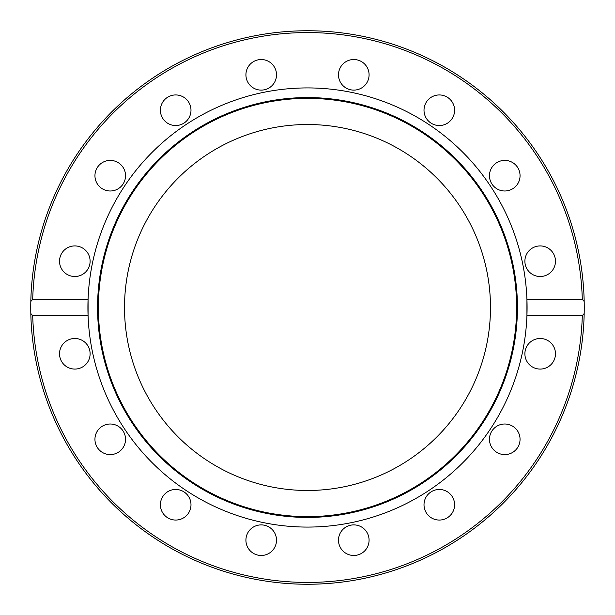 <?xml version="1.0" encoding="UTF-8"?>
<svg xmlns="http://www.w3.org/2000/svg" width="615" height="615" viewBox="0 0 615 615"><rect width="100%" height="100%" fill="white"/><g stroke="black" fill="none" stroke-linecap="round" stroke-linejoin="round"><path stroke-width="0.92" d="M30.75 307.5L30.819 301.458L32.695 299.359L88.068 299.359A219.578 219.578 0 0 1 307.5 87.922A219.578 219.578 0 0 1 526.932 315.641A219.578 219.578 0 0 1 307.5 527.078A219.578 219.578 0 0 1 88.068 299.359L88.068 315.641L32.695 315.641L30.819 313.542A276.75 276.75 0 0 1 307.5 30.75A276.75 276.75 0 0 1 584.181 301.458L584.25 307.5A276.75 276.75 0 0 1 584.181 313.542L582.305 315.641L526.932 315.641L526.932 299.359L582.305 299.359L584.181 301.458A276.75 276.75 0 0 1 584.25 307.5L584.181 313.542A276.75 276.75 0 0 1 307.5 584.25A276.75 276.75 0 0 1 30.819 313.542L30.75 307.5A276.75 276.75 0 0 1 307.5 30.75A276.75 276.75 0 0 1 584.25 307.5M307.5 97.57A209.93 209.93 0 0 1 517.43 307.5A209.93 209.93 0 0 1 307.5 517.43A209.93 209.93 0 0 1 97.57 307.5A209.93 209.93 0 0 1 307.5 97.57M307.5 98.369A209.131 209.131 0 0 1 516.631 307.5A209.131 209.131 0 0 1 307.5 516.631A209.131 209.131 0 0 1 98.369 307.5A209.131 209.131 0 0 1 307.5 98.369M245.923 74.815A15.29 15.29 0 0 1 261.214 59.524A15.29 15.29 0 0 1 276.512 74.815A15.29 15.29 0 0 1 261.214 90.113A15.29 15.29 0 0 1 245.923 74.815M339.657 68.965A15.29 15.29 0 0 1 359.637 60.685A15.29 15.29 0 0 1 367.916 80.673A15.29 15.29 0 0 1 347.929 88.944A15.29 15.29 0 0 1 339.657 68.965M161.568 116.097A15.29 15.29 0 0 1 169.84 96.109A15.29 15.29 0 0 1 189.827 104.389A15.29 15.29 0 0 1 181.548 124.368A15.29 15.29 0 0 1 161.568 116.097M99.43 186.514A15.29 15.29 0 0 1 99.43 164.881A15.29 15.29 0 0 1 121.055 164.881A15.29 15.29 0 0 1 121.055 186.514A15.29 15.29 0 0 1 99.43 186.514M68.965 275.343A15.29 15.29 0 0 1 60.685 255.363A15.29 15.29 0 0 1 80.673 247.084A15.29 15.29 0 0 1 88.944 267.071A15.29 15.29 0 0 1 68.965 275.343M74.815 369.077A15.29 15.29 0 0 1 59.524 353.786A15.29 15.29 0 0 1 74.815 338.488A15.29 15.29 0 0 1 90.113 353.786A15.29 15.29 0 0 1 74.815 369.077M116.097 453.432A15.29 15.29 0 0 1 96.109 445.16A15.29 15.29 0 0 1 104.389 425.173A15.29 15.29 0 0 1 124.368 433.452A15.29 15.29 0 0 1 116.097 453.432M186.514 515.57A15.29 15.29 0 0 1 164.881 515.57A15.29 15.29 0 0 1 164.881 493.945A15.29 15.29 0 0 1 186.514 493.945A15.29 15.29 0 0 1 186.514 515.57M275.343 546.035A15.29 15.29 0 0 1 255.363 554.315A15.29 15.29 0 0 1 247.084 534.327A15.29 15.29 0 0 1 267.071 526.056A15.29 15.29 0 0 1 275.343 546.035M369.077 540.185A15.29 15.29 0 0 1 353.786 555.476A15.29 15.29 0 0 1 338.488 540.185A15.29 15.29 0 0 1 353.786 524.887A15.29 15.29 0 0 1 369.077 540.185M453.432 498.903A15.29 15.29 0 0 1 445.16 518.891A15.29 15.29 0 0 1 425.173 510.611A15.29 15.29 0 0 1 433.452 490.632A15.29 15.29 0 0 1 453.432 498.903M515.57 428.486A15.29 15.29 0 0 1 515.57 450.119A15.29 15.29 0 0 1 493.945 450.119A15.29 15.29 0 0 1 493.945 428.486A15.29 15.29 0 0 1 515.57 428.486M546.035 339.657A15.29 15.29 0 0 1 554.315 359.637A15.29 15.29 0 0 1 534.327 367.916A15.29 15.29 0 0 1 526.056 347.929A15.29 15.29 0 0 1 546.035 339.657M540.185 245.923A15.29 15.29 0 0 1 555.476 261.214A15.29 15.29 0 0 1 540.185 276.512A15.29 15.29 0 0 1 524.887 261.214A15.29 15.29 0 0 1 540.185 245.923M498.903 161.568A15.29 15.29 0 0 1 518.891 169.84A15.29 15.29 0 0 1 510.611 189.827A15.29 15.29 0 0 1 490.632 181.548A15.29 15.29 0 0 1 498.903 161.568M428.486 99.43A15.29 15.29 0 0 1 450.119 99.43A15.29 15.29 0 0 1 450.119 121.055A15.29 15.29 0 0 1 428.486 121.055A15.29 15.29 0 0 1 428.486 99.43M490.486 307.5A182.986 182.986 0 0 1 307.5 490.486A182.986 182.986 0 0 1 124.514 307.5A182.986 182.986 0 0 1 307.5 124.514A182.986 182.986 0 0 1 490.486 307.5M32.695 299.359A274.928 274.928 0 0 1 307.5 32.572A274.928 274.928 0 0 1 582.305 299.359M30.819 313.542A276.75 276.75 0 0 0 307.5 584.25A276.75 276.75 0 0 0 584.181 313.542M582.305 315.641A274.928 274.928 0 0 1 307.5 582.428A274.928 274.928 0 0 1 32.695 315.641"/></g></svg>
